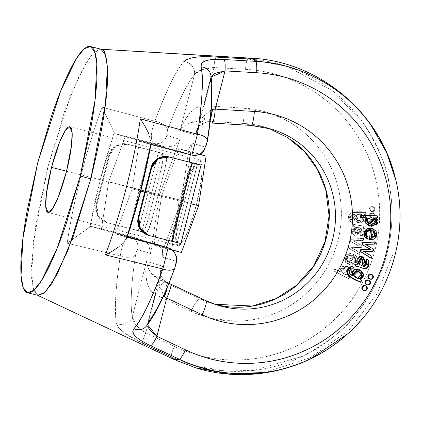 <?xml version="1.0" encoding="UTF-8"?>
<svg xmlns="http://www.w3.org/2000/svg" width="421" height="421" viewBox="0 0 421 421"><rect width="100%" height="100%" fill="white"/><g stroke="black" fill="none" stroke-linecap="round" stroke-linejoin="round"><path stroke-width="0.32" stroke-dasharray="2.1 1.58" d="M351.909 272.14L351.919 275.487L349.009 273.229L348.862 271.466L350.135 269.114L352.256 268.64L353.43 266.977L352.898 266.73M358.208 269.198L363.386 274.303L359.687 279.728L361.571 280.575L360.955 280.386L360.087 282.086L360.955 280.386L359.687 279.728L363.428 275.097L360.134 270.003L358.603 269.287M374.385 243.922L374.916 241.854L374.385 243.922L364.649 244.196L374.385 243.922M366.854 245.406L373.701 249.195L366.854 245.406M372.553 251.063L373.08 249.006L372.553 251.063L373.169 251.253L363.113 251.174L372.553 251.063M371.248 256.131L363.113 251.174L371.869 256.321L371.248 256.131L370.748 258.084L371.248 256.131M366.091 231.655L369.938 230.155L370.554 230.345L369.938 230.155C366.202 230.476 364.818 232.192 365.775 235.302L366.091 231.655M367.444 236.802L365.775 235.302L368.059 236.991L367.444 236.802L366.907 238.891L367.444 236.802M372.159 228.408L375.985 235.202L368.733 239.181C372.817 239.859 375.237 238.512 375.995 235.15L375.49 230.955L372.048 228.377M369.606 278.991L371.543 278.734L372.674 277.207L372.417 275.329L370.922 274.197A2.484 2.447 107 0 1 372.674 277.207A2.484 2.447 107 0 1 369.522 278.965M366.717 284.77L368.654 284.517L369.785 282.991L369.527 281.112L368.033 279.976A2.484 2.447 107 0 1 369.785 282.991A2.484 2.447 107 0 1 366.633 284.743M363.57 290.411L365.507 290.153L366.638 288.627L366.381 286.748L364.886 285.617A2.484 2.447 107 0 1 366.638 288.627A2.484 2.447 107 0 1 363.486 290.385M360.686 217.494L367.059 217.81L360.686 217.494M368.928 225.982L370.564 226.23L376.669 223.425C377.869 221.088 377.484 219.162 375.516 217.631L377.053 217.668L377.111 215.784L377.053 217.668L377.674 217.852L375.516 217.631L376.227 224.125L368.696 225.893M359.15 256.81L357.313 259.168L357.25 264.099M363.723 266.393L362.944 266.135L364.023 260.615L363.134 257.431L361.997 256.584M368.333 260.473L366.77 258.889L368.333 260.473C368.843 265.646 367.417 268.393 364.06 268.709L367.586 266.614L368.333 260.473L368.949 260.662L368.333 260.473M357.587 266.33L354.961 265.972L357.603 266.335L363.981 268.693M369.301 223.93L367.565 223.072L366.507 220.72L367.649 218.42L371.048 217.525L373.327 217.91L373.027 217.81L367.565 223.072L369.301 223.93M375.648 221.03L374.385 223.298M373.869 231.86L374.164 235.407L372.974 236.755M371.301 237.228L370.654 237.239L371.559 230.482L372.338 230.703L371.559 230.482L372.175 230.671L371.559 230.482L370.654 237.239L371.296 237.233M361.35 258.768L361.044 258.647L359.05 264.262L362.102 265.751L359.05 264.262L358.229 261.778L359.245 259.157L361.139 258.678L362.281 260.304M355.687 277.628L353.324 275.318L353.451 272.734L355.413 271.087L357.555 271.187L353.324 275.318L357.387 278.313L355.687 277.628M361.239 276.771L359.102 278.355M37.69 295.326L32.927 287.711L31.443 265.746L35.817 224.393L47.673 167.732L64.392 111.897L80.543 72.738L92.578 53.651L100.54 49.104M287.301 66.544L247.827 58.924L251.084 58.172A155.607 27.26 -75.7 0 0 247.827 58.924L216.199 57.098L195.491 57.235C189.624 57.814 185.729 59.245 183.803 61.529C176.652 69.202 167.005 89.11 154.865 121.253L102.098 107.234A133.852 23.45 -75.7 0 0 67.181 243.222L108.707 253.21L67.181 243.222A133.852 23.45 104.3 0 1 102.098 107.234L154.865 121.253A11.046 5.305 -160.1 0 1 167.663 129.984C172.405 116.891 177.078 105.592 181.677 96.093C186.282 86.594 190.534 79.474 194.428 74.738L180.135 130.421L196.197 135.315L211.116 76.801M148.75 328.917L147.629 323.56L162.59 266.209L146.524 261.315L132.231 316.992C131.152 310.74 130.91 302.252 131.499 291.527C132.089 280.807 133.478 268.503 135.662 254.631A11.046 5.152 8.9 0 1 120.269 256.005L108.734 253.221L120.269 256.005C115.333 290.348 114.102 312.824 116.559 323.428C117.117 326.47 119.827 329.696 124.679 333.1L142.724 343.273L171.342 356.824A155.607 27.26 -75.7 0 0 174.178 359.534M395.819 180.151L397.335 187.377C399.603 201.322 400.45 212.726 399.871 221.583C399.129 235.471 397.498 246.806 394.972 255.589C392.951 264.499 388.92 275.223 382.878 287.759C379.116 295.805 372.88 305.399 364.165 316.545L352.824 329.001M195.433 367.728L228.74 373.974L264.709 372.459M264.798 372.443L310.166 357.739L349.093 330.017L377.021 293.795L392.698 254.81L377.021 293.795L349.093 330.017L310.166 357.739L264.798 372.443M247.827 58.924A11.046 1.884 -86.7 0 0 245.543 69.333A11.046 1.884 93.3 0 1 247.827 58.924A156.57 154.144 -73 0 1 387.004 253.158A156.57 154.144 -73 0 1 171.342 356.824L195.991 365.965M196.012 365.97L225.472 371.022L254.105 370.364L302.815 356.198C328.522 342.147 346.315 328.122 356.198 314.113C364.902 302.967 371.138 293.374 374.906 285.327C381 272.808 385.031 262.083 387.004 253.158C389.572 244.39 391.204 233.055 391.898 219.152C392.472 210.295 391.625 198.891 389.362 184.945C387.446 167.926 378.605 147.097 362.828 122.458L332.08 90.515L287.359 66.565M209.942 122.948L206.6 122.764L210.416 118.706A14.73 5.12 93 0 1 206.622 122.764A14.73 5.12 93 0 1 206.385 122.737L206.6 122.764C199.701 123.774 199.57 124.448 197.117 130.842L203.022 116.691L211.263 109.697L202.527 117.454L198.675 125.595L196.197 135.315L196.596 130.178L198.612 126.074L206.385 122.737L200.033 120.801L188.855 123.1L183.888 126.305L180.135 130.421C180.362 129.263 181.746 126.195 184.287 121.211L189.618 113.517C193.949 108.818 197.812 106.324 201.206 106.039L204.117 105.718L243.243 108.081A14.73 2.515 -86.5 0 0 244.722 123.521L250.9 125.405L206.385 122.737L200.033 120.801L244.722 123.521A92.073 90.647 107 0 1 267.14 127.789A92.073 90.647 107 0 0 244.722 123.521A14.73 2.515 93.5 0 1 243.243 108.081A106.802 105.15 -73 0 1 337.952 240.559A106.802 105.15 -73 0 1 191.045 311.372L155.596 294.695L153.197 293.016C150.36 291.127 148.181 287.069 146.661 280.828L145.713 271.461C145.898 265.825 146.166 262.446 146.524 261.315L132.231 316.992L136.088 325.059L145.782 332.911L155.596 294.695L153.197 293.016L159.227 279.733L165.574 281.67L205.906 300.652L199.728 298.768L159.227 279.733L165.574 281.67L160.327 275.176L160.501 270.75L162.59 266.209L146.524 261.315L147.792 266.877L150.576 272.203L159.227 279.733L153.197 293.016C146.734 287.301 144.508 276.734 146.524 261.315C147.713 269.682 151.944 275.823 159.227 279.733L199.728 298.768A92.073 90.647 107 0 0 212.989 303.762A92.073 90.647 107 0 1 199.728 298.768A14.73 2.558 -64.8 0 0 191.045 311.372A14.73 2.558 115.2 0 1 199.728 298.768L205.906 300.652L165.574 281.67C159.612 278.16 158.612 273.008 162.59 266.209L160.096 275.844L159.57 284.764L163.648 295.8L159.648 285.806L160.769 273.455C160.233 277.102 161.875 279.854 165.7 281.723L165.574 281.67M210.668 318.318L191.045 311.372L155.596 294.695L145.782 332.911L174.394 346.451C193.718 355.592 214.084 360.113 235.486 360.008C256.889 359.908 277.292 355.192 296.694 345.867C316.092 336.542 332.648 323.496 346.351 306.72C360.055 289.948 369.606 271.045 375.006 250.016C380.405 228.992 381.137 207.837 377.2 186.561C373.269 165.285 365.039 145.913 352.519 128.437C340 110.965 324.38 97.056 305.657 86.715C286.938 76.369 266.898 70.581 245.543 69.333L213.926 67.502A11.046 1.884 93.3 0 1 216.199 57.098A11.046 1.884 -86.7 0 0 213.926 67.502L211.847 75.606L213.926 67.502L201.654 69.67L194.428 74.738L180.135 130.421L196.197 135.315C196.049 127.216 199.443 123.021 206.385 122.737L250.9 125.405A92.073 90.647 -73 0 1 273.318 129.673A92.073 90.647 -73 0 0 250.9 125.405L244.722 123.521L200.033 120.801L201.206 106.039L204.117 105.718L211.826 75.68L204.117 105.718A14.73 2.515 -86.5 0 0 205.595 121.159A14.73 2.515 93.5 0 1 204.117 105.718L243.243 108.081L272.713 114.212M219.167 305.646A92.073 90.647 -73 0 1 205.906 300.652M135.662 254.631L136.588 251.095L137.567 249.548L150.644 253.537L159.591 194.723L179.951 139.393L166.874 135.404L166.774 133.525L167.663 129.984C166.748 132.878 166.484 134.688 166.874 135.404A11.046 10.878 -73 0 1 153.586 143.414L165.595 147.076L125.19 136.767L114.728 133.573L153.586 143.414C150.255 139.998 150.681 132.61 154.865 121.253C150.681 132.61 150.255 139.998 153.586 143.414L114.728 133.573L102.098 107.234L114.728 133.573L125.19 136.767L165.595 147.076L174.168 145.94L179.951 139.393L159.591 194.723L108.65 181.725L125.19 136.767L108.65 181.725L101.377 229.508L90.915 226.319L90.068 226.666L100.393 179.204L114.17 132.794A119.375 20.913 -75.7 0 0 90.068 226.666L67.181 243.222L90.915 226.319L101.377 229.508L141.782 239.823L129.773 236.16L90.915 226.319L129.773 236.16A11.046 10.878 -73 0 1 137.567 249.548C136.893 249.948 136.257 251.637 135.662 254.631A133.915 23.46 -75.7 0 0 132.231 316.992C132.91 322.449 137.425 327.759 145.782 332.911A11.046 1.916 -64.7 0 0 142.724 343.273C127.479 336.342 118.759 329.727 116.559 323.428A11.046 10.125 170.2 0 0 132.231 316.992A11.046 10.125 -9.8 0 1 116.559 323.428A144.771 25.36 104.3 0 1 120.269 256.005C122.085 243.985 125.253 237.37 129.773 236.16C125.253 237.37 122.085 243.985 120.269 256.005A11.046 5.152 -171.1 0 0 135.662 254.631M207.448 140.93A11.046 5.152 -171.1 0 1 207.064 141.998C206.464 144.992 205.832 146.682 205.159 147.082L192.076 143.093L187.803 150.102L179.862 151.428L191.871 155.091A11.046 10.878 107 0 0 205.159 147.082L192.076 143.093L190.313 154.691L192.076 143.093L187.803 150.102L179.862 151.428L191.871 155.091L149.918 144.308L139.456 141.114L179.862 151.428L139.456 141.114L149.918 144.308L150.771 143.956L149.918 144.308L150.934 144.566L149.944 144.314M189.187 162.085L183.13 201.906L168.91 240.559L183.13 201.906L144.735 192.102L183.13 201.906L189.187 162.085M156.049 244.169L162.385 249.111L162.769 257.236L166.421 247.322L162.769 257.236L175.852 261.225L175.952 263.104M147.471 324.728L148.292 321.891A133.915 23.46 -75.7 0 0 175.057 266.646C170.316 279.739 165.642 291.037 161.043 300.536M161.732 195.376L154.181 245.001L163.811 247.937L180.993 201.254L188.54 151.628L178.909 148.692L161.732 195.376L179.299 199.859L196.475 153.176L199.791 154.186L178.909 148.692L199.37 154.391L188.54 151.628L180.993 201.254L191.102 203.832L180.993 201.254L163.811 247.937L172.531 250.163L154.181 245.001L171.747 249.485L179.299 199.859L196.475 153.176L178.909 148.692L161.732 195.376L179.299 199.859L171.747 249.485L181.377 252.421L171.747 249.485L154.181 245.001L161.732 195.376M100.898 49.199L94.657 51.604L87.136 60.966L71.26 93.578L48.162 165.811L33.427 241.275L31.591 278.197L33.696 290.237L38.053 295.421M126.105 237.049L115.643 233.86L126.105 237.049L126.668 237.828L126.105 237.049M127.295 236.834L115.643 233.86L132.189 188.903L139.456 141.114L132.189 188.903L115.643 233.86L127.295 236.834M181.514 200.538C178.478 212.358 176.615 222.667 175.915 231.466C175.215 240.265 175.889 244.98 177.936 245.601C179.983 246.227 182.803 242.58 186.398 234.665C189.992 226.745 193.307 216.878 196.339 205.059C199.375 193.239 201.243 182.93 201.943 174.131C202.638 165.332 201.964 160.617 199.917 159.996C197.87 159.37 195.049 163.016 191.455 170.931C187.866 178.851 184.551 188.719 181.514 200.538L66.529 171.189L181.514 200.538L176.388 226.787L175.752 239.628L177.999 245.622L182.788 241.528L188.308 230.182L196.339 205.059L201.464 178.809L202.106 165.969L199.859 159.975L195.07 164.069L189.55 175.415L181.514 200.538M140.761 191.092L132.189 188.903L140.761 191.092M192.797 163.006L190.545 166.537L187.234 176.404L174.41 226.345L177.925 227.24L190.745 177.304A14.73 2.579 -75.7 0 1 196.881 163.785L194.06 167.432L190.745 177.304L177.925 227.24L176.057 237.549L176.731 242.264L180.746 243.485L200.896 165.011L180.746 243.485L173.215 241.365L177.23 242.591L197.375 164.132M197.491 164.153L177.341 242.628L171.442 241.175L191.592 162.695L171.442 241.175L148.608 235.344L176.046 242.333L173.215 241.365A14.73 2.579 104.3 0 1 174.41 226.345L172.542 236.655L173.215 241.365L176.731 242.264A14.73 2.579 -75.7 0 1 177.925 227.24L174.41 226.345L187.234 176.404A14.73 2.579 104.3 0 1 192.823 163.011M177.23 242.591L197.381 164.116M190.745 177.304L187.234 176.404L190.745 177.304M147.908 235.15A14.73 14.503 107 0 0 148.608 235.344L148.139 235.218M148.308 132.715C150.971 139.146 151.792 142.893 150.771 143.956L151.213 142.982L148.308 132.715M126.668 237.828C127.031 239.328 124.495 242.264 119.059 246.648L126.574 238.949L126.668 237.828A119.375 20.913 -75.7 0 0 150.771 143.956M197.117 130.842L210.495 79.637A11.046 10.125 170.2 0 0 210.8 74.859M146.145 326.386A11.046 10.188 39.4 0 0 148.292 321.891L161.248 270.545M345.304 335.958A156.57 154.144 107 0 0 394.314 174.231M174.873 267.809A11.046 5.305 19.9 0 0 175.057 266.646C175.973 263.751 176.236 261.941 175.852 261.225L162.769 257.236L162.385 249.111L159.191 245.554L156.523 244.306M148.292 321.891A11.046 10.188 -140.6 0 1 146.14 326.396M207.064 141.998A133.915 23.46 -75.7 0 0 210.495 79.637L210.689 77.98M175.852 261.225A11.046 10.878 107 0 0 168.589 247.985M165.711 281.733A14.73 5.163 115.5 0 1 167.042 287.969L165.7 281.723L168.968 283.275M368.186 223.262L367.565 223.072L368.186 223.262M365.27 244.385L364.649 244.196L365.27 244.385M353.94 275.508L353.324 275.318L353.94 275.508M364.681 268.893L364.06 268.709L364.681 268.893M363.833 268.656L363.549 268.577M354.045 267.167L353.43 266.977L354.045 267.167M352.587 266.619L353.43 266.977L352.119 268.593L352.735 268.782M363.728 251.363L363.113 251.174L363.728 251.363M376.132 217.82L375.516 217.631L376.132 217.82M352.256 268.64L352.872 268.83L352.256 268.64C349.409 268.245 346.046 273.629 351.919 275.487L352.535 275.671L351.919 275.487M362.276 256.705L361.655 256.521L364.023 260.615L364.639 260.804L364.023 260.615L362.944 266.135L364.27 266.567M363.56 266.325L362.944 266.135L363.56 266.325M366.396 235.492L365.775 235.302L366.396 235.492M350.535 253.353L351.156 253.542L345.267 258.505L349.946 265.056L357.234 261.467L352.893 254.163L352.277 253.974L352.893 254.163C356.803 255.526 358.282 257.868 357.324 261.183L354.861 264.614L350.593 265.225L346.32 262.846L345.215 258.799L347.272 254.705L351.156 253.542L350.535 253.353L344.646 258.315L349.33 264.867L356.613 261.278L352.277 253.974L348.983 262.467L352.277 253.974C356.187 255.337 357.661 257.678 356.703 260.994L354.24 264.425L349.977 265.041L345.704 262.657L344.599 258.61L346.651 254.521L350.535 253.353L350.004 255.442L350.619 255.631L350.004 255.442L350.535 253.353M351.114 247.622L354.25 247.801L351.73 247.811L360.139 252.711L351.114 247.622L360.823 247.443L351.114 247.622L360.139 252.711L359.523 252.521L358.987 254.594L348.467 248.048L349.004 245.959L358.424 245.811L350.219 241.222L350.751 239.139L363.155 238.365L362.655 240.312L363.155 238.365L350.751 239.139L350.219 241.222L358.424 245.811L349.004 245.959L348.467 248.048L358.987 254.594L359.523 252.521L351.114 247.622M352.409 212.542L365.991 212.389L365.933 214.3L365.317 214.11L365.37 212.205C352.13 210.416 345.73 213.358 349.425 220.904L348.677 216.262L350.814 212.694C351.651 212.173 354.114 211.958 358.203 212.047L365.991 212.389L365.37 212.205L365.317 214.11L363.886 214.078L364.502 214.268L363.886 214.078L365.428 218.673M349.604 262.657L348.983 262.467L349.604 262.657L352.893 254.163L349.604 262.657C346.483 260.583 346.094 258.415 348.435 256.147L350.619 255.631L348.435 256.147L346.951 259.499L349.604 262.657M361.444 247.632L360.823 247.443L361.355 245.385L361.971 245.569L353.13 240.765L363.27 240.502L353.13 240.765L362.655 240.312L353.13 240.765L361.355 245.385L360.823 247.443L361.444 247.632L354.25 247.801L361.444 247.632L361.971 245.569L361.444 247.632M352.451 214.615L351.025 216.331L351.014 219.004L352.64 220.436L352.024 220.246L352.64 220.436L352.872 222.451L349.425 220.904L350.04 221.093L349.293 216.452L351.43 212.884L352.382 212.547M365.333 218.809L363.886 214.078L365.933 214.3L365.991 212.389L352.403 212.458M352.382 212.463L350.04 221.093L352.34 222.425L349.425 220.904L351.03 222.099L352.872 222.451L352.372 222.43L352.872 222.451L352.64 220.436M348.983 262.467C345.862 260.394 345.473 258.226 347.82 255.963L348.435 256.147L347.82 255.963L350.004 255.442L347.82 255.963L346.336 259.31L348.983 262.467M349.083 248.237L348.467 248.048L349.083 248.237L349.619 246.148L349.004 245.959L359.045 246.001L350.219 241.222L350.835 241.412L351.372 239.328L350.751 239.139L363.776 238.549L363.155 238.365L363.776 238.549L363.27 240.502L363.776 238.549L351.372 239.328L350.835 241.412L359.045 246.001L349.619 246.148L349.083 248.237L359.608 254.784L349.083 248.237M109.028 154.739L96.209 204.68L97.735 215.82L106.597 222.535L129.436 228.361L149.581 149.887L126.747 144.056L115.738 145.703L109.028 154.739L109.649 154.928L96.825 204.869L96.209 204.68A14.73 14.503 107 0 0 106.597 222.535L107.213 222.72A14.73 14.503 -73 0 1 96.825 204.869L98.351 216.005L107.213 222.72L130.052 228.55L150.202 150.076L127.363 144.245L116.354 145.887L109.649 154.928A14.73 14.503 -73 0 1 127.363 144.245L165.99 154.365L161.974 153.144L141.83 231.618L145.845 232.845L148.66 229.198L151.976 219.325L164.8 169.389L166.663 159.08L165.99 154.365L126.747 144.056A14.73 14.503 107 0 0 109.028 154.739L109.649 154.928L96.825 204.869L96.209 204.68L109.028 154.739M363.855 232.918L364.323 231.208L362.407 225.845L354.482 224.593L353.114 223.883L352.824 226.024L354.835 226.808L354.735 235.492L359.097 233.108L360.808 227.75L361.971 227.94L360.676 233.902L363.307 231.134L360.808 227.75L359.097 233.108L356.782 235.481L353.551 234.807L352.514 231.166L354.835 226.808L353.445 226.214L354.835 226.808L354.219 226.619L354.119 235.302L358.476 232.918L359.097 233.108L358.476 232.918L356.161 235.292L352.93 234.623L351.898 230.976L354.219 226.619L352.824 226.024L353.114 223.883L355.603 224.83L362.407 225.845L363.028 226.03L365.107 229.887L363.028 226.03L355.098 224.782L353.729 224.072L356.224 225.019L363.028 226.03L362.407 225.845L364.491 229.366L362.186 235.107L362.802 235.297L363.733 234.439M362.665 219.809L363.281 219.999L358.024 220.615L356.798 215.089L355.661 217.415L356.592 219.799L359.766 220.888L363.281 219.999L364.439 217.61L363.328 215.194L359.987 214.194L356.798 215.089L361.96 214.457L363.281 219.999L357.408 220.425L356.177 214.899L356.798 215.089L356.177 214.899L355.045 217.225L355.971 219.609L359.145 220.699L362.665 219.809L363.818 217.42L362.713 215.005L359.366 214.005L356.177 214.899L361.344 214.268L362.665 219.809M355.871 227.34L358.524 227.456L356.492 227.529L354.571 229.313L354.198 232.097L355.634 233.429L357.418 232.545L359.25 227.55L357.903 227.266L359.25 227.55L357.418 232.545L355.377 233.371L356.492 227.529L355.871 227.34L357.903 227.266L355.871 227.34L353.956 229.124L353.582 231.908L355.014 233.239L356.798 232.355L358.634 227.361L357.903 227.266L359.25 227.55L358.634 227.361L356.798 232.355L357.418 232.545L356.798 232.355L354.756 233.181L355.871 227.34M351.156 253.542L350.619 255.631L351.156 253.542M363.739 234.502L362.802 235.297L360.671 235.939L360.055 235.755L360.671 235.939L362.802 235.297L362.186 235.107L360.055 235.755L362.186 235.107L363.797 233.05M363.765 234.402L365.102 229.908L363.765 234.471M352.466 214.173L355.029 214.084L351.393 214.663L350.409 216.141L350.398 218.815L352.024 220.246L352.251 222.262L352.024 220.246L351.651 220.162L352.44 214.178M352.477 214.573L355.645 214.273L355.029 214.084L357.187 222.52L364.833 220.12L359.592 222.825L354.008 220.188L353.408 217.015L355.029 214.084L355.645 214.273L357.803 222.704L364.802 221.204M352.424 220.394L352.451 214.589M360.055 235.755L360.055 233.713L362.692 230.945L360.192 227.561L358.476 232.918L360.192 227.561L361.355 227.75L360.055 233.713L360.676 233.902L360.055 233.713L360.055 235.755M364.854 221.146L366.091 217.925L364.502 214.268L366.212 217.804L364.854 221.167M360.139 252.711L359.608 254.784L360.139 252.711M348.062 274.971L347.446 274.781L348.062 274.971L350.214 273.392L350.198 270.798L347.509 268.387L343.494 267.54L341.431 269.098L341.32 271.661L343.868 274.076L347.446 274.781L345.236 274.645L343.494 267.54L345.615 267.677L347.446 274.781L349.598 273.208L349.583 270.608L346.893 268.198L343.494 267.54L346.23 267.867L348.235 268.782L348.209 274.934L345.852 274.834L344.11 267.73L342.047 269.287L341.941 271.85L344.489 274.26L348.209 274.934M145.845 232.845L138.314 230.719L158.464 152.244L162.48 153.47A14.73 2.579 104.3 0 1 161.285 168.495L163.153 158.18L162.48 153.47L165.99 154.365A14.73 2.579 -75.7 0 1 164.8 169.389L161.285 168.495L164.8 169.389L151.976 219.325L148.466 218.431L161.285 168.495L148.466 218.431A14.73 2.579 104.3 0 1 142.33 231.945L145.15 228.298L148.466 218.431L151.976 219.325A14.73 2.579 -75.7 0 1 145.845 232.845L106.597 222.535L130.052 228.55L150.202 150.076L158.464 152.244L138.314 230.719L130.052 228.55L142.351 231.95M142.724 343.273A11.046 1.916 115.3 0 1 145.782 332.911L174.394 346.451A11.046 1.916 -64.7 0 0 171.342 356.824A11.046 1.916 115.3 0 1 174.394 346.451A145.65 143.393 107 0 0 375.006 250.016A145.65 143.393 107 0 0 245.543 69.333L213.926 67.502C204.111 68.002 197.612 70.412 194.428 74.738A11.046 10.188 39.4 0 0 183.803 61.529A11.046 10.188 -140.6 0 1 194.428 74.738A133.915 23.46 -75.7 0 0 167.663 129.984A11.046 5.305 19.9 0 0 154.865 121.253A144.771 25.36 104.3 0 1 183.803 61.529M335.384 269.324L338.137 270.882L334.769 269.14L338.195 270.782L335.384 269.324L334.442 271.171L333.827 270.982L334.769 269.14L333.827 270.982L348.346 278.507L333.827 270.982L334.442 271.171L335.384 269.324M349.041 275.781L349.483 267.361L346.551 265.788L339.879 271.787L338.158 270.898L340.494 271.977L338.216 270.792L340.494 271.977L339.879 271.787L341.252 266.688L347.646 266.209L351.646 271.598C351.572 274.218 350.304 275.729 347.841 276.123L349.204 276.829L348.346 278.507L337.168 272.582L348.967 278.697L348.346 278.507L349.204 276.829L349.825 277.018L348.967 278.697L349.825 277.018L347.841 276.123L349.283 276.113M200.033 120.801C191.776 120.685 185.145 123.89 180.135 130.421C185.766 116.049 192.792 107.918 201.206 106.039L200.033 120.801M354.835 226.808L354.219 226.619M155.596 294.695A14.73 2.558 115.2 0 1 164.274 282.096A14.73 2.558 -64.8 0 0 155.596 294.695M350.561 262.957L353.256 262.857L355.224 259.883L353.03 256.6C355.892 258.941 355.971 261.031 353.256 262.857L350.561 262.957L353.872 263.041L355.84 260.073L353.645 256.789L353.03 256.6L350.561 262.957L353.03 256.6L353.645 256.789L351.225 263.162L350.561 262.957L353.872 263.041C356.587 261.215 356.513 259.131 353.645 256.789L351.182 263.146M365.933 214.3L364.502 214.268L365.933 214.3M349.288 276.123L347.841 276.123L348.941 275.823M349.409 276.071L352.256 271.44M352.256 271.424L349.667 267.214L347.167 265.977L340.494 271.977L341.868 266.877L348.262 266.398L349.688 267.193L352.261 271.419M337.147 272.571L334.442 271.171L337.147 272.571M179.951 139.393L174.168 145.94L165.595 147.076L153.586 143.414A11.046 10.878 107 0 0 166.874 135.404L179.951 139.393M272.955 114.301L287.248 120.89C300.947 128.489 312.371 138.693 321.528 151.497C330.685 164.306 336.7 178.499 339.573 194.086C342.447 209.669 341.905 225.161 337.952 240.559C333.995 255.957 327.006 269.803 316.976 282.096C306.946 294.384 294.826 303.951 280.628 310.798C266.425 317.644 251.484 321.118 235.813 321.218L210.779 318.344M364.807 221.23L360.208 223.014L354.629 220.372L354.024 217.199L355.645 214.273L352.477 214.605M374.422 220.82L374.679 222.698L373.548 224.225L371.69 224.504L370.196 223.372L369.938 221.488L371.069 219.967L372.927 219.688L374.422 220.82M373.801 217.773L371.943 218.052L370.448 216.92L370.191 215.036L371.322 213.515L373.18 213.236L374.674 214.368L374.932 216.247L373.443 217.957M374.632 207.916L374.89 209.795L373.759 211.321L371.901 211.6L370.406 210.463L370.148 208.584L371.28 207.058L373.138 206.779L374.632 207.916M348.462 276.313L349.825 277.018L348.462 276.313M352.261 271.44L349.419 276.081M353.445 226.214L353.729 224.072L353.114 223.883L353.729 224.072L353.445 226.214M360.671 235.939L360.676 233.902L360.671 235.939M141.782 239.823L146.419 242.27L148.745 244.954L150.644 253.537L137.567 249.548A11.046 10.878 107 0 0 129.773 236.16L141.782 239.823L101.377 229.508L108.65 181.725L159.591 194.723L150.644 253.537L148.745 244.954L146.476 242.285L141.782 239.823M141.83 231.618L129.436 228.361L149.581 149.887L161.974 153.144L141.83 231.618M372.306 219.499L373.806 220.63L374.058 222.514L372.927 224.04L371.069 224.314L369.575 223.183L369.317 221.304L370.448 219.778L372.306 219.499A2.484 2.447 107 0 0 369.317 221.304A2.484 2.447 107 0 0 371.069 224.314A2.484 2.447 107 0 0 374.058 222.514A2.484 2.447 107 0 0 372.306 219.499M372.564 213.047L374.058 214.178L374.316 216.062L373.185 217.589L371.327 217.862L369.827 216.731L369.575 214.852L370.706 213.326L372.564 213.047A2.484 2.447 107 0 0 369.575 214.852A2.484 2.447 107 0 0 371.327 217.862A2.484 2.447 107 0 0 374.316 216.062A2.484 2.447 107 0 0 372.564 213.047M374.89 209.795A2.484 2.447 -73 0 1 371.901 211.6L371.285 211.41A2.484 2.447 107 0 0 374.274 209.605A2.484 2.447 107 0 0 372.517 206.595A2.484 2.447 107 0 0 369.527 208.395A2.484 2.447 107 0 0 371.285 211.41L371.901 211.6A2.484 2.447 -73 0 1 370.17 208.5A2.484 2.447 -73 0 1 373.301 206.832A2.484 2.447 -73 0 1 374.89 209.795M372.517 206.595L374.016 207.727L374.274 209.605L373.143 211.131L371.285 211.41L369.785 210.274L369.527 208.395L370.659 206.869L372.517 206.595M374.932 216.247A2.484 2.447 -73 0 1 371.943 218.052L371.327 217.862L371.943 218.052A2.484 2.447 -73 0 1 370.212 214.957A2.484 2.447 -73 0 1 373.343 213.284A2.484 2.447 -73 0 1 374.932 216.247M374.679 222.698A2.484 2.447 -73 0 1 371.69 224.504L371.069 224.314L371.69 224.504A2.484 2.447 -73 0 1 369.959 221.409A2.484 2.447 -73 0 1 373.09 219.736A2.484 2.447 -73 0 1 374.679 222.698M271.571 129.126L268.472 128.242M217.857 305.257L214.789 304.262M69.865 126.795L199.859 159.975M177.999 245.622L48.005 212.442M148.592 235.355L147.971 235.165M197.27 130.215L210.695 77.927M161.08 271.161L147.629 323.56M147.66 323.46L146.276 326.228M210.842 75.064L210.705 77.922M369.601 224.03L368.98 223.84M358.171 271.377L357.555 271.187M357.618 266.325L357.003 266.14M369.359 226.098L368.743 225.909M373.643 217.999L373.027 217.81M361.665 258.836L361.044 258.647M372.653 230.787L372.038 230.603M357.697 278.418L357.076 278.228M359.102 269.466L358.482 269.277M364.365 266.64L363.744 266.451M349.33 264.867L349.946 265.056M105.966 222.356L106.581 222.546M354.119 235.302L354.735 235.492M357.408 220.425L358.024 220.615M351.651 220.162L352.266 220.351M357.187 222.52L357.803 222.704M345.615 267.677L346.23 267.867M361.355 227.75L361.971 227.94M361.344 214.268L361.96 214.457M345.236 274.645L345.852 274.834M346.551 265.788L347.167 265.977M142.256 239.954L129.736 236.149M90.899 226.314L129.731 236.149M362.339 225.819L362.955 226.009M354.482 224.593L355.098 224.782M354.756 233.181L355.377 233.371M351.03 222.099L351.646 222.283M372.627 206.622L373.243 206.811M371.175 211.379L371.796 211.568M372.669 213.079L373.285 213.268M371.217 217.831L371.838 218.02M372.417 219.53L373.032 219.72M370.964 224.282L371.58 224.472"/><path stroke-width="0.63" d="M298.368 124.284C284.67 116.685 270.003 112.412 254.363 111.47L215.236 109.107L225.046 70.891L256.663 72.728C278.018 73.97 298.057 79.764 316.776 90.105C335.5 100.445 351.119 114.354 363.639 131.831C376.158 149.302 384.389 168.679 388.32 189.955C392.256 211.231 391.525 232.381 386.125 253.41C380.726 274.439 371.175 293.337 357.471 310.114C343.768 326.885 327.212 339.936 307.814 349.262C288.411 358.587 268.009 363.302 246.606 363.402C225.203 363.502 204.838 358.981 185.514 349.84L156.901 336.305L166.716 298.084L202.164 314.761C216.336 321.423 231.255 324.707 246.932 324.607C262.604 324.507 277.544 321.034 291.748 314.187C305.946 307.346 318.065 297.773 328.096 285.485C338.126 273.197 345.115 259.352 349.072 243.954C353.024 228.55 353.566 213.058 350.693 197.475C347.82 181.893 341.805 167.695 332.648 154.891C323.491 142.082 312.066 131.878 298.368 124.284M353.724 278.791L360.702 282.275L361.571 280.575L360.302 279.918L364.044 275.287L360.755 270.187L354.587 269.835L352.53 272.324L352.535 275.671L349.63 273.418L349.477 271.656L350.756 269.303L352.872 268.83L354.045 267.167L350.293 266.814L347.399 270.529L347.557 274.681C348.041 275.539 350.093 276.907 353.724 278.791M352.898 266.73L350.293 266.814L352.587 266.619L354.045 267.167L352.735 268.782M351.835 275.25L358.208 269.198M358.603 269.287L353.966 269.645L351.909 272.14M361.997 244.643L370.191 249.285L360.781 249.379L360.244 251.463L371.364 258.273L360.86 251.653L371.364 258.273L371.869 256.321L371.364 258.273L370.748 258.084L360.244 251.463L360.86 251.653L361.397 249.564L360.86 251.653L360.244 251.463L360.781 249.379L370.806 249.474L360.781 249.379L370.806 249.474L362.613 244.833L363.149 242.738L375.537 242.038L363.149 242.738L362.613 244.833L370.806 249.474L361.997 244.643L362.613 244.833L361.997 244.643L362.534 242.549L363.149 242.738L362.534 242.549L361.997 244.643M374.916 241.854L362.534 242.549L375.537 242.038L375.006 244.112L365.27 244.385L373.701 249.195L373.169 251.253L373.701 249.195L365.27 244.385L375.006 244.112L375.537 242.038L374.916 241.854M372.048 228.377L367.154 228.419L364.233 231.434L364.06 236.007L366.907 238.891L367.522 239.081L368.059 236.991L367.522 239.081L364.681 236.197L364.849 231.624L367.77 228.603L372.664 228.566L376.111 231.145L376.616 235.334C375.858 238.702 373.432 240.049 369.349 239.37L370.554 230.345L366.712 231.845L366.396 235.492L368.059 236.991L366.396 235.492C365.433 232.381 366.817 230.666 370.554 230.345L369.349 239.37L368.733 239.181L369.349 239.37L376.6 235.386L372.78 228.598L372.159 228.408L364.254 231.387L366.907 238.891L367.522 239.081L364.87 231.571L372.78 228.598M371.085 274.245L369.064 274.471L367.933 275.997L368.191 277.881L369.685 279.012M368.201 280.023L366.175 280.254L365.044 281.781L365.302 283.659L366.796 284.791M365.049 285.664L363.028 285.896L361.897 287.417L362.155 289.301L363.649 290.432M360.744 215.426L360.686 217.494L367.059 217.81L365.807 222.935L371.185 226.419L377.284 223.614C378.484 221.278 378.1 219.346 376.132 217.82L376.842 224.314L369.359 226.098L367.059 217.81L361.302 217.683L361.365 215.615L361.302 217.683L360.686 217.494L360.744 215.426L377.726 215.973L361.365 215.615L377.726 215.973L377.674 217.852L377.726 215.973L377.111 215.784L360.744 215.426M368.696 225.893L366.238 217.789L365.186 222.746L368.928 225.982M355.745 263.956L354.961 265.972L355.582 266.156L354.961 265.972L355.745 263.956L357.25 264.099L355.745 263.956M361.997 256.584L359.981 256.468L359.15 256.81M364.27 266.567L365.791 260.678L366.407 260.862L365.791 260.678L366.77 258.889L367.386 259.073L366.77 258.889L365.791 260.678L366.77 264.367L363.723 266.393M364.17 268.766L357.587 266.33L355.582 266.156L358.224 266.525L364.681 268.893L357.618 266.325M374.385 223.298L370.864 224.13L369.301 223.93L374.522 218.62L375.648 221.046M373.327 217.91L374.522 218.62L373.327 217.91M372.974 236.755L371.301 237.228L373.869 231.866L372.338 230.703L374.485 232.05L372.175 230.671L371.275 237.428L372.175 230.671L372.653 230.787M361.797 263.051L362.281 260.304L361.797 263.051M359.102 278.355L357.382 278.313L361.376 274.118L361.229 276.781M358.718 271.656L361.376 274.118L357.887 271.298L358.718 271.656M174.178 359.534A155.607 27.26 -75.7 0 0 179.309 359.25L150.713 345.709C144.008 342.62 138.977 339.526 135.609 336.426C132.557 333.574 131.999 331.006 133.925 328.722C141.077 321.049 150.723 301.141 162.859 268.998L105.413 254.879A133.852 23.45 -75.7 0 0 140.33 118.896L197.46 134.241C202.39 99.898 203.627 77.427 201.17 66.823C200.606 63.776 202.369 61.692 206.448 60.571C210.916 59.377 216.831 59.029 224.193 59.535L255.8 61.355A155.607 27.26 -75.7 0 0 252.268 58.372L101.072 49.246L252.268 58.372A155.607 27.26 -75.7 0 0 251.084 58.172L101.072 49.246C105.197 48.731 107.355 58.235 107.539 77.759C107.229 100.708 101.645 134.388 90.789 178.809L73.412 235.955L56.988 274.66L45.11 292.269L37.879 295.374L37.343 295.163L174.22 359.55L171.342 356.824L142.724 343.273M395.156 177.43C379.653 111.97 318.344 61.203 251.142 58.172L252.268 58.372L255.8 61.355C306.067 63.455 350.414 94.525 370.796 124.89L386.704 152.812L395.819 180.151M352.824 329.001L347.52 334L310.782 358.629C278.276 375.49 224.409 381.494 179.309 359.25L174.873 359.802L195.433 367.728L174.22 359.55L195.433 367.728L228.782 373.974L264.709 372.459M219.167 305.646A92.073 90.647 -73 0 0 331.348 243.859A92.073 90.647 -73 0 0 273.318 129.673A92.073 90.647 -73 0 1 331.348 243.859A92.073 90.647 -73 0 1 219.167 305.646A92.073 90.647 -73 0 1 205.906 300.652M214.784 304.262A92.073 90.647 107 0 0 320.876 253.284A92.073 90.647 107 0 0 290.095 139.177A92.073 90.647 107 0 1 320.876 253.284A92.073 90.647 107 0 1 214.784 304.262L252.368 306.014L275.818 298.7L296.558 285.291L313.813 265.64L324.959 241.891L329.085 215.715L325.712 189.518L317.376 169.268L304.53 151.676L287.911 137.735L268.472 128.242M210.8 74.859A11.046 10.125 170.2 0 0 201.17 66.823A11.046 10.125 -9.8 0 1 210.8 74.849A11.046 10.125 -9.8 0 1 210.495 79.637C211.568 85.889 211.81 94.378 211.221 105.103C210.632 115.822 209.248 128.121 207.064 141.998L206.137 145.534L205.159 147.082A11.046 10.878 -73 0 1 191.871 155.091L197.46 134.241L140.33 118.896L144.577 125.5L148.308 132.715L144.577 125.5L140.33 118.896A133.852 23.45 104.3 0 1 105.413 254.879L112.312 251.174L119.059 246.648L112.312 251.174L105.413 254.879L162.859 268.998L168.058 247.832L156.049 244.169L127.295 236.834L156.049 244.169L168.058 247.832L127.131 237.312L168.058 247.832A11.046 10.878 -73 0 1 175.852 261.225M190.313 154.691L189.187 162.085L190.313 154.691M168.91 240.559L166.421 247.322L168.91 240.559M175.952 263.104L175.057 266.646A11.046 5.305 -160.1 0 1 174.873 267.809A11.046 5.305 -160.1 0 1 162.859 268.998A144.771 25.36 104.3 0 1 133.925 328.722C130.673 333.358 136.272 339.021 150.713 345.709A11.046 1.916 -64.7 0 0 156.901 336.305L148.75 328.917M161.043 300.536C156.438 310.035 152.191 317.155 148.292 321.891M90.72 128.531L80.248 176.12L66.534 222.72C61.582 237.465 56.624 250.306 51.662 261.236C46.705 272.161 42.116 280.354 37.901 285.801C33.685 291.248 30.165 293.542 27.339 292.679C24.513 291.821 22.597 287.869 21.587 280.828C20.582 273.787 20.561 264.188 21.524 252.042C22.487 239.891 24.365 226.114 27.154 210.705L37.622 163.116L51.336 116.517C56.293 101.771 61.245 88.936 66.208 78.006C71.17 67.076 75.759 58.882 79.974 53.435C84.189 47.989 87.705 45.694 90.536 46.557C93.362 47.415 95.278 51.367 96.283 58.408C97.293 65.45 97.314 75.049 96.351 87.194C95.383 99.345 93.509 113.123 90.72 128.531M56.409 201.485C60.003 193.565 63.313 183.698 66.35 171.879C69.386 160.059 71.249 149.75 71.949 140.951C72.649 132.152 71.975 127.437 69.928 126.816C67.881 126.189 65.06 129.836 61.466 137.751C57.872 145.671 54.556 155.538 51.525 167.358C48.489 179.178 46.62 189.487 45.921 198.286C45.226 207.085 45.9 211.8 47.947 212.421C49.994 213.047 52.814 209.4 56.409 201.485M27.512 292.732L38.053 295.421L44.294 293.016L51.82 283.654L67.692 251.042L90.789 178.809L105.524 103.34L107.36 66.418L105.255 54.377L100.898 49.199L90.362 46.505L94.72 51.688L96.825 63.729L94.983 100.651L80.248 176.12L57.151 248.348L41.279 280.965L33.754 290.327L27.512 292.732L23.155 287.548L21.05 275.508L22.887 238.586L37.622 163.116L60.724 90.889L76.596 58.272L84.116 48.91L90.362 46.505M90.789 178.809L80.248 176.12L90.789 178.809M172.531 250.163L181.377 252.421L172.531 250.163M199.37 154.391L206.106 156.112L198.559 205.737L181.377 252.421L198.559 205.737L191.102 203.832L198.559 205.737L206.106 156.112L199.791 154.186L206.106 156.112L199.37 154.391M150.771 143.956L140.44 191.418L126.668 237.828M144.735 192.102L140.761 191.092L144.735 192.102M51.525 167.358L59.556 142.235L65.076 130.889L69.865 126.795L72.112 132.789L71.475 145.629L66.35 171.879L58.314 197.002L52.793 208.348L48.005 212.442L45.757 206.448L46.399 193.607L51.525 167.358L66.529 171.189L51.525 167.358M200.896 165.011L192.208 162.885L172.057 241.359L149.223 235.534L140.361 228.819L138.835 217.678L151.655 167.737L158.364 158.701L169.374 157.059L192.208 162.885L168.753 156.87L192.797 163.006M180.746 243.485L149.223 235.534A14.73 14.503 -73 0 1 138.835 217.678L138.214 217.489L151.039 167.553L157.743 158.512L168.753 156.87L197.491 164.153M148.139 235.218L139.74 228.629L138.214 217.489L138.835 217.678L151.655 167.737L151.039 167.553L151.655 167.737A14.73 14.503 -73 0 1 169.374 157.059L168.753 156.87A14.73 14.503 107 0 0 151.039 167.553L138.214 217.489A14.73 14.503 107 0 0 147.908 235.15M197.375 164.132L193.365 162.89A14.73 2.579 104.3 0 0 192.823 163.011M201.054 165.069L192.208 162.885L172.057 241.359L180.909 243.543L201.059 165.069M210.842 75.075C213.158 90.173 212.021 112.154 207.437 141.024L204.138 150.292C201.975 154.012 197.886 155.612 191.871 155.091L150.934 144.566L191.871 155.091L197.46 134.241A11.046 5.152 8.9 0 1 207.448 140.93A11.046 5.152 -171.1 0 0 197.46 134.241A144.771 25.36 104.3 0 0 201.17 66.823C200.633 60.945 208.306 58.514 224.193 59.535A11.046 1.884 93.3 0 1 225.046 70.891L215.236 109.107L212.41 109.455A14.73 5.12 93 0 1 210.416 118.706L212.41 109.455L215.236 109.107A14.73 2.515 93.5 0 1 211.884 123.058A14.73 2.515 -86.5 0 0 215.236 109.107L254.363 111.47A14.73 2.515 93.5 0 1 251.016 125.421A14.73 2.515 -86.5 0 0 254.363 111.47A106.802 105.15 107 0 1 349.072 243.954A106.802 105.15 107 0 1 202.164 314.761A14.73 2.558 -64.8 0 0 205.969 300.678A14.73 2.558 115.2 0 1 202.164 314.761L166.716 298.084L156.901 336.305L147.471 324.728M211.116 76.801L214.326 73.533L225.046 70.891L256.663 72.728A145.65 143.393 -73 0 1 386.125 253.41A145.65 143.393 -73 0 1 185.514 349.84A11.046 1.916 115.3 0 1 179.309 359.25A156.57 154.144 107 0 0 345.304 335.958M164.406 296.431L166.716 298.084A14.73 2.558 -64.8 0 0 170.521 284.007A14.73 2.558 115.2 0 1 166.716 298.084L164.406 296.431L167.042 287.969A14.73 5.163 115.5 0 1 164.406 296.431L163.648 295.8L164.406 296.431M394.314 174.231A156.57 154.144 107 0 0 255.8 61.355A11.046 1.884 93.3 0 1 256.663 72.728A11.046 1.884 -86.7 0 0 255.8 61.355L224.193 59.535A11.046 1.884 -86.7 0 1 225.046 70.891L210.963 77.122M146.282 326.222C155.554 314.482 165.095 294.984 174.904 267.719C176.357 262.057 180.235 254.621 168.542 247.969L156.049 244.169M146.14 326.396A11.046 10.188 -140.6 0 1 133.925 328.722A11.046 10.188 39.4 0 0 146.145 326.386M207.448 140.93A11.046 5.152 8.9 0 1 207.064 141.998M179.309 359.25A11.046 1.916 -64.7 0 0 185.514 349.84L156.901 336.305A11.046 1.916 115.3 0 1 150.713 345.709L179.309 359.25M168.589 247.985A11.046 10.878 107 0 0 168.058 247.832L162.859 268.998A11.046 5.305 19.9 0 0 174.873 267.809M368.186 223.262L369.601 224.03L375.137 218.809L373.643 217.999L368.186 223.262L367.128 220.909L368.264 218.61L371.664 217.715L375.137 218.809L376.269 221.22L375.006 223.488L371.48 224.314L368.186 223.262M362.281 260.304L362.897 260.494L362.102 265.751L362.897 260.494L361.665 258.836L359.671 264.446L361.413 265.488L359.671 264.446L358.845 261.967L359.86 259.347L361.76 258.868L362.897 260.494L362.281 260.304L361.35 258.768M367.386 259.073L368.949 260.662C369.459 265.835 368.038 268.577 364.681 268.893L368.201 266.803L368.949 260.662L367.386 259.073L366.407 260.862L367.386 264.556L363.56 266.325L364.639 260.804L363.56 266.325L364.365 266.64L367.386 259.073M361.992 274.308L358.171 271.377L353.94 275.508L354.066 272.924L356.029 271.277L359.334 271.845L361.992 274.308L361.855 276.96L359.723 278.544L356.303 277.818L353.94 275.508L357.697 278.418L361.992 274.308M352.872 268.83C350.025 268.435 346.662 273.818 352.535 275.671L359.102 269.466L364.007 274.492L360.302 279.918L361.571 280.575L360.702 282.275L360.087 282.086C347.609 277.307 343.42 271.666 350.293 266.814L350.909 267.003L348.014 270.719L348.172 274.871C348.656 275.729 350.714 277.097 354.34 278.976L360.702 282.275C348.23 277.497 344.036 271.85 350.909 267.003L353.208 266.809M357.25 264.099L357.871 264.288L362.276 256.705L364.639 260.804L363.755 257.615L360.597 256.657L357.934 259.352L357.871 264.288L356.361 264.146L357.871 264.288L357.25 264.099L361.765 256.552M363.728 251.363L371.869 256.321L363.728 251.363L373.169 251.253L363.728 251.363M362.102 265.751L361.413 265.488L362.102 265.751M356.361 264.146L355.582 266.156L356.361 264.146M373.869 231.86L374.485 232.05C375.985 234.95 374.916 236.744 371.275 237.428L374.785 235.597L374.485 232.05L372.175 230.671M376.132 217.82L377.674 217.852L376.132 217.82M352.872 222.451L352.251 222.262L352.872 222.451M183.803 61.529C188.687 57.309 199.486 55.83 216.199 57.098L247.827 58.924M364.265 290.622L366.128 290.343L367.259 288.817L367.001 286.938L365.502 285.806L363.644 286.08L362.513 287.606L362.77 289.485L364.265 290.622A2.484 2.447 -73 0 1 362.513 287.606A2.484 2.447 -73 0 1 365.502 285.806A2.484 2.447 -73 0 1 367.259 288.817A2.484 2.447 -73 0 1 364.265 290.622M368.033 279.976L368.654 280.165A2.484 2.447 -73 0 1 370.406 283.18A2.484 2.447 -73 0 1 367.417 284.98A2.484 2.447 -73 0 1 365.665 281.965A2.484 2.447 -73 0 1 368.654 280.165L368.033 279.976A2.484 2.447 107 0 0 365.07 281.696A2.484 2.447 107 0 0 366.633 284.743M370.301 279.202L372.159 278.923L373.29 277.397L373.032 275.518L371.538 274.387L369.68 274.66L368.549 276.187L368.807 278.065L370.301 279.202A2.484 2.447 -73 0 1 368.549 276.187A2.484 2.447 -73 0 1 371.538 274.387A2.484 2.447 -73 0 1 373.29 277.397A2.484 2.447 -73 0 1 370.301 279.202M367.417 284.98L369.275 284.701L370.406 283.18L370.148 281.296L368.654 280.165L366.796 280.444L365.665 281.965L365.917 283.849L367.417 284.98M364.886 285.617L365.502 285.806L364.886 285.617A2.484 2.447 107 0 0 361.918 287.332A2.484 2.447 107 0 0 363.486 290.385M370.922 274.197L371.538 274.387L370.922 274.197A2.484 2.447 107 0 0 367.954 275.913A2.484 2.447 107 0 0 369.522 278.965M347.52 334C307.304 370.801 247.427 384.078 195.433 367.728M196.86 163.78L193.344 162.885M148.592 235.355L147.971 235.165M126.574 238.949C137.135 207.669 145.345 175.678 151.213 142.982M347.262 334.232C390.599 296.231 409.88 233.013 395.124 177.288M168.968 283.275L205.964 300.678L217.857 305.257M209.942 122.948L251.005 125.421L271.571 129.126M368.143 280.007L368.759 280.197M367.307 284.949L366.691 284.764M364.991 285.648L365.612 285.833M364.16 290.59L363.544 290.401M371.027 274.229L371.643 274.413M370.196 279.17L369.575 278.981"/></g></svg>
